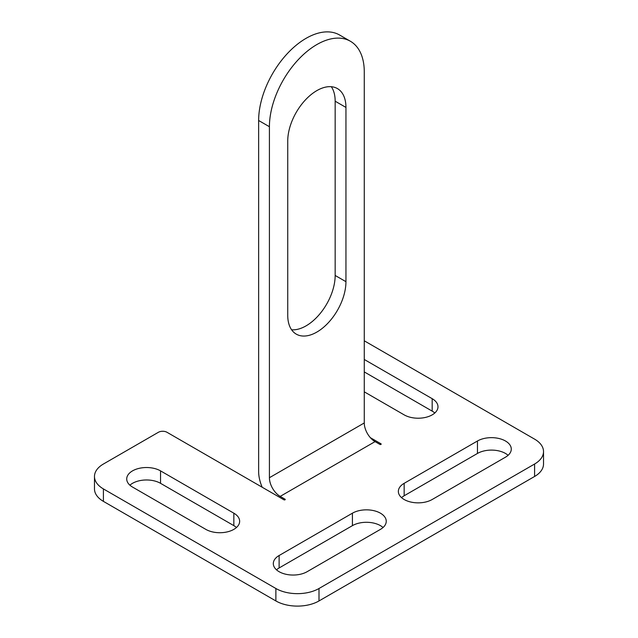 <?xml version="1.0" encoding="UTF-8"?>
<svg xmlns="http://www.w3.org/2000/svg" width="638" height="638" viewBox="0 0 638 638"><rect width="100%" height="100%" fill="white"/><g stroke="black" fill="none" stroke-linecap="round" stroke-linejoin="round"><path stroke-width="0.96" d="M380.439 529.373L307.141 571.696A19.818 11.444 180 0 1 285.545 574.176A19.818 11.444 180 0 1 273.311 563.601A19.818 11.444 180 0 1 279.117 555.515L352.415 513.191A19.818 11.444 180 0 1 374.012 510.711A19.818 11.444 180 0 1 386.245 521.286A19.818 11.444 180 0 1 380.439 529.373M383.055 527.506A19.818 11.444 0 0 0 352.415 525.64L279.117 567.964A19.818 11.444 0 0 0 276.501 569.83M205.819 529.373L132.521 487.057A19.818 11.444 180 0 1 126.715 478.963A19.818 11.444 180 0 1 138.948 468.396A19.818 11.444 180 0 1 160.545 470.876L233.843 513.191A19.818 11.444 180 0 1 239.649 521.286A19.818 11.444 180 0 1 227.415 531.853A19.818 11.444 180 0 1 205.819 529.373M236.459 527.506A19.818 11.444 0 0 0 233.843 525.64L160.545 483.325A19.818 11.444 0 0 0 129.897 485.191M364.274 359.473L432.181 398.686A19.818 11.444 180 0 1 437.987 406.773A19.818 11.444 180 0 1 425.753 417.348A19.818 11.444 180 0 1 404.157 414.867L364.274 391.836M434.797 412.993A19.818 11.444 0 0 0 432.181 411.127L364.274 371.922M505.479 457.183L432.181 499.506A19.818 11.444 180 0 1 410.585 501.986A19.818 11.444 180 0 1 398.351 491.412A19.818 11.444 180 0 1 404.157 483.325L477.455 441.002A19.818 11.444 180 0 1 499.052 438.521A19.818 11.444 180 0 1 511.285 449.096A19.818 11.444 180 0 1 505.479 457.183M508.103 455.317A19.818 11.444 0 0 0 477.455 453.451L404.157 495.766A19.818 11.444 0 0 0 401.541 497.632M291.59 329.774A41.159 23.765 120 0 0 335.165 275.457L335.165 101.203A41.159 23.765 120 0 0 331.313 86.712M345.948 107.423L345.948 281.677A41.159 23.765 -60 0 1 327.98 323.099A41.159 23.765 -60 0 1 296.263 334.129A41.159 23.765 -60 0 1 287.738 315.284L287.738 141.03A41.159 23.765 -60 0 1 305.706 99.608A41.159 23.765 -60 0 1 337.422 88.578A41.159 23.765 -60 0 1 345.948 107.423L335.165 101.203M370.351 437.668L380.982 443.801A0.766 0.439 0 0 1 379.905 444.423L375.056 441.624L280.194 496.388A15.248 8.804 60 0 1 269.411 477.718L269.411 126.715A67.078 38.727 -60 0 1 298.696 59.214A67.078 38.727 -60 0 1 350.382 41.247L339.599 35.018A67.078 38.727 120 0 0 287.913 52.986A67.078 38.727 120 0 0 258.637 120.494L258.637 471.498A30.488 17.601 60 0 0 262.186 487.241M280.194 496.388L285.042 499.195L285.042 499.817M350.382 41.247A67.078 38.727 -60 0 1 364.274 71.95L364.274 422.954A15.248 8.804 60 0 0 375.056 441.624M285.042 499.195A0.766 0.439 0 0 1 283.966 499.817L167.012 432.293A6.101 3.517 180 0 0 158.383 432.293L103.412 464.025A30.488 17.601 180 0 0 94.48 476.474A30.488 17.601 180 0 0 103.412 488.923L275.879 588.499L275.879 600.948A30.488 17.601 0 0 0 319 600.948L319 588.499A30.488 17.601 180 0 1 275.879 588.499M364.274 340.804L534.588 439.135A30.488 17.601 180 0 1 543.52 451.584A30.488 17.601 180 0 1 534.588 464.025L319 588.499M534.588 464.025L534.588 476.474A30.488 17.601 0 0 0 543.52 464.025L543.52 451.584M534.588 476.474L319 600.948M275.879 600.948L103.412 501.372L103.412 488.923M94.48 476.474L94.48 488.923A30.488 17.601 0 0 0 103.412 501.372M279.117 555.515L279.117 567.964M352.415 525.64L352.415 513.191M160.545 470.876L160.545 483.325M233.843 525.64L233.843 513.191M432.181 411.127L432.181 398.686M404.157 483.325L404.157 495.766M477.455 453.451L477.455 441.002M345.948 281.677L335.165 275.457M258.637 120.494L269.411 126.715M380.982 443.801L380.982 444.423M269.411 477.718L364.274 422.954"/></g></svg>
